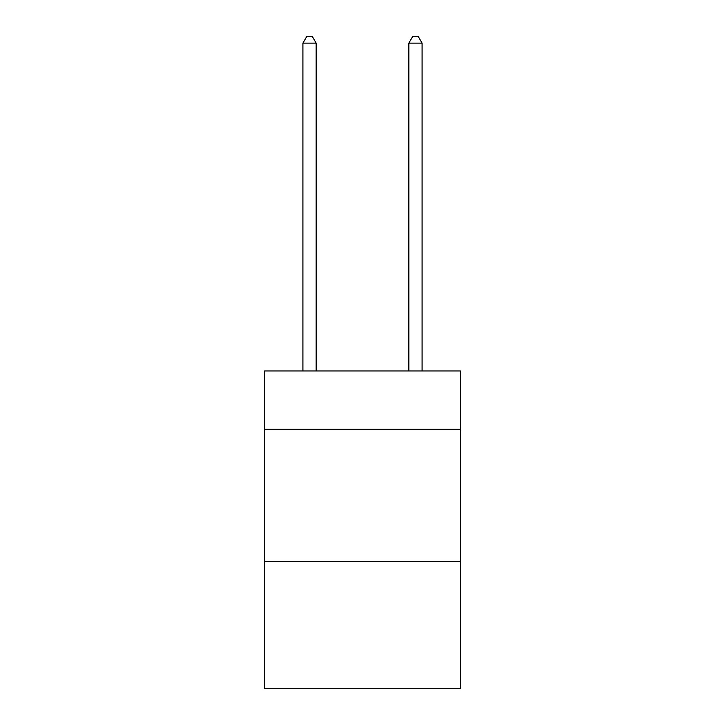 <?xml version="1.0" encoding="UTF-8"?>
<svg xmlns="http://www.w3.org/2000/svg" width="725" height="725" viewBox="0 0 725 725"><rect width="100%" height="100%" fill="white"/><g stroke="black" fill="none" stroke-linecap="round" stroke-linejoin="round"><path stroke-width="1.09" d="M460.484 429.236L460.484 370.973L264.516 370.973L264.516 429.236L460.484 429.236L460.484 688.75L264.516 688.75L264.516 429.236M460.484 561.639L264.516 561.639M316.154 370.973L316.154 43.138L302.914 43.138L302.914 370.973M302.914 43.138L306.892 36.25L312.185 36.25L316.154 43.138M422.086 370.973L422.086 43.138L408.846 43.138L408.846 370.973M408.846 43.138L412.815 36.25L418.108 36.25L422.086 43.138"/></g></svg>
